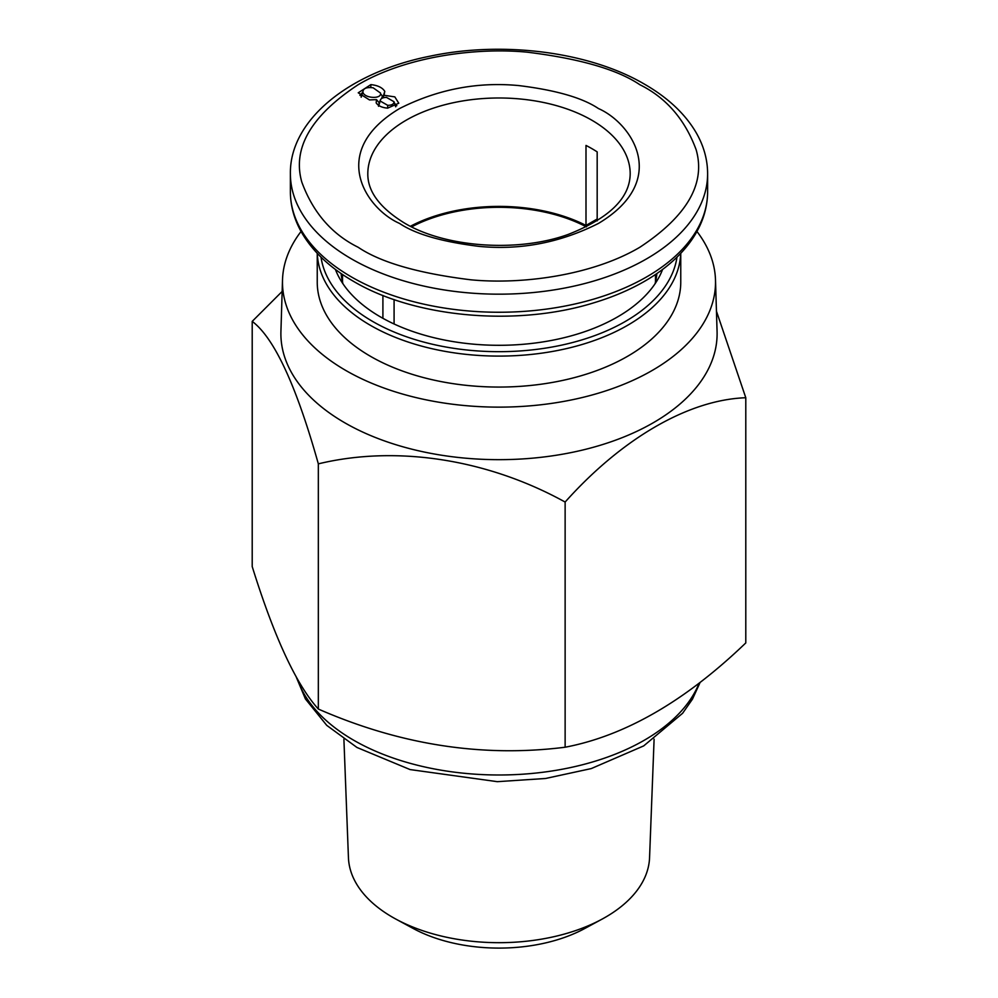 <?xml version="1.0" encoding="UTF-8"?>
<svg xmlns="http://www.w3.org/2000/svg" width="998" height="998" viewBox="0 0 998 998"><rect width="100%" height="100%" fill="white"/><g stroke="black" fill="none" stroke-linecap="round" stroke-linejoin="round"><path stroke-width="1.5" d="M411.625 226.87A129.603 74.825 180 0 1 586.375 226.87M394.085 299.575L394.085 323.988M597.178 220.87L597.178 151.883A131.187 75.736 0 0 0 591.764 148.565A131.187 75.736 0 0 0 586.001 145.434L586.001 225.448A131.187 75.736 180 0 0 410.415 226.272M341.341 275.673A158.046 91.255 180 0 1 341.603 273.876M342.988 283.819A158.046 91.255 180 0 1 341.129 273.552M662.585 269.448A167.527 96.719 180 0 1 660.539 274.225A167.527 96.719 180 0 1 380.537 316.965A167.527 96.719 180 0 1 337.461 274.225A167.527 96.719 180 0 1 335.415 269.448M321.019 257.16A178.592 103.106 0 0 0 372.716 321.481A178.592 103.106 0 0 0 560.402 345.395A178.592 103.106 0 0 0 676.981 257.16M317.289 253.367A181.761 104.94 0 0 0 370.483 325.36A181.761 104.94 0 0 0 566.789 348.527A181.761 104.94 0 0 0 680.711 253.367M317.239 253.317L317.239 282.122A181.761 104.94 0 0 0 370.483 356.323A181.761 104.94 0 0 0 568.561 379.078A181.761 104.94 0 0 0 680.761 282.122L680.761 253.317M654.102 739.181L649.561 857.669A150.598 86.951 180 0 1 601.994 919.17L584.716 928.527A125.324 72.355 180 0 1 413.284 928.527L396.006 919.17A150.598 86.951 180 0 1 392.513 917.224A150.598 86.951 180 0 1 348.439 857.669L343.898 739.181M601.994 919.17A150.598 86.951 180 0 1 396.006 919.17M696.941 231.461A216.529 125.012 180 0 1 715.491 279.914A216.529 125.012 180 0 1 583.63 397.192A216.529 125.012 180 0 1 345.894 370.52A216.529 125.012 180 0 1 282.509 279.914A216.529 125.012 180 0 1 301.059 231.461M282.509 279.914L280.925 331.523A218.113 125.923 0 0 0 344.772 422.79A218.113 125.923 0 0 0 584.242 449.649A218.113 125.923 0 0 0 717.075 331.523L715.491 279.914M282.147 291.441L252.207 321.381C274.225 337.898 296.269 385.403 318.337 463.858C396.106 445.058 487.174 458.98 565.13 502.044C622.066 438.334 688.732 399.674 745.793 397.74L716.452 311.214M318.337 463.858L318.337 709.054C400.31 744.907 482.57 757.644 565.13 747.228C625.135 735.763 685.364 700.995 745.793 642.924L745.793 397.74M597.178 218.999L586.001 225.448M656.397 273.876A158.046 91.255 180 0 1 656.659 275.673M382.908 318.312L382.908 295.445M656.871 273.552A158.046 91.255 180 0 1 655.012 283.819M387.611 108.146L398.763 103.231L394.821 96.881L384.018 95.284L384.779 91.367C382.409 87.599 377.768 85.354 370.869 84.618L358.232 92.802L369.485 99.925L376.496 99.625L376.171 102.881C378.217 105.888 382.034 107.647 387.611 108.146M380.949 94.323L383.195 96.918M382.671 97.979L384.018 95.284M394.572 103.33L396.83 105.688M378.13 105.052L379.19 103.355M379.402 103.019L376.496 99.625M359.891 95.371L362.299 92.714M381.897 97.218L382.197 98.178M361.151 96.469L362.873 91.941C363.135 88.385 366.565 87.001 373.152 87.799L380.5 93.039C382.047 99.55 363.746 98.353 362.873 91.941L361.176 97.205M378.541 105.351L380.288 100.074L380.213 101.035L387.723 105.326C391.877 105.277 393.961 104.091 394.01 101.734L395.62 106.462M395.695 106.811L394.01 101.734L386.525 97.405C382.459 97.455 380.35 98.665 380.213 101.035L378.516 106.287M318.337 709.054C296.219 684.566 274.176 637.073 252.207 566.565L252.207 321.381M565.13 502.044L565.13 747.228M598.463 108.557C582.508 97.816 555.986 90.157 518.898 85.591C477.481 81.624 437.698 89.284 399.537 108.557C327.269 151.846 366.441 208.919 399.537 223.415C415.492 234.156 442.014 241.815 479.102 246.381C520.519 250.348 560.302 242.689 598.463 223.415C670.731 180.127 631.559 123.053 598.463 108.557M367.813 173.727A131.187 75.736 180 0 1 448.801 103.755A131.187 75.736 180 0 1 591.764 120.172A131.187 75.736 180 0 1 630.187 173.727C629.963 198.016 609.279 218.263 568.124 234.455C517.426 252.818 444.821 247.392 404.277 222.941C379.751 207.784 367.601 191.379 367.813 173.727M351.483 276.97A208.619 120.446 180 0 1 290.381 191.791C290.43 206.337 294.447 220.346 302.406 233.819C313.484 252.22 330.5 268.05 353.442 281.311C415.006 317.838 516.64 326.833 593.81 302.818C613.695 296.83 631.509 289.121 647.265 279.714C663.171 270.184 676.182 259.293 686.287 247.055C700.346 229.877 707.457 211.451 707.619 191.791A208.619 120.446 180 0 1 578.84 303.08A208.619 120.446 180 0 1 351.483 276.97M351.483 258.894A208.619 120.446 180 0 1 290.381 173.727C289.607 119.96 349.312 72.106 430.213 56.138C503.142 40.656 589.656 51.884 644.558 84.219C667.712 97.592 684.828 113.585 695.88 132.198C703.652 145.521 707.57 159.368 707.619 173.727A208.619 120.446 180 0 1 578.84 285.004A208.619 120.446 180 0 1 351.483 258.894M358.182 247.279C331.835 234.243 313.06 212.562 301.858 182.247C292.14 148.403 310.914 115.88 358.182 84.693C405.425 56.761 475.31 47.18 527.169 52.17C579.663 58.633 617.213 69.473 639.818 84.693C666.165 97.729 684.94 119.411 696.142 149.725C705.86 183.57 687.086 216.092 639.818 247.279C592.575 275.211 522.69 284.792 470.831 279.802C418.337 273.34 380.787 262.499 358.182 247.279M699.161 683.131A205.463 118.625 180 0 1 555.562 770.406A205.463 118.625 180 0 1 353.716 740.242A205.463 118.625 180 0 1 297.242 678.79M384.779 91.367L383.132 96.769M370.794 87.437L370.869 84.618M387.723 105.326L387.648 108.146M700.122 682.395L692.45 699.174L682.607 713.283L643.685 745.905L591.253 768.585L545.582 778.477L497.303 781.671L410.078 769.57L356.985 747.477L326.758 725.371L305.413 698.949L296.281 677.093M655.474 274.5L655.474 282.097M707.619 173.727L707.619 191.791M342.526 274.5L342.526 282.097M290.381 173.727L290.381 191.791"/></g></svg>
